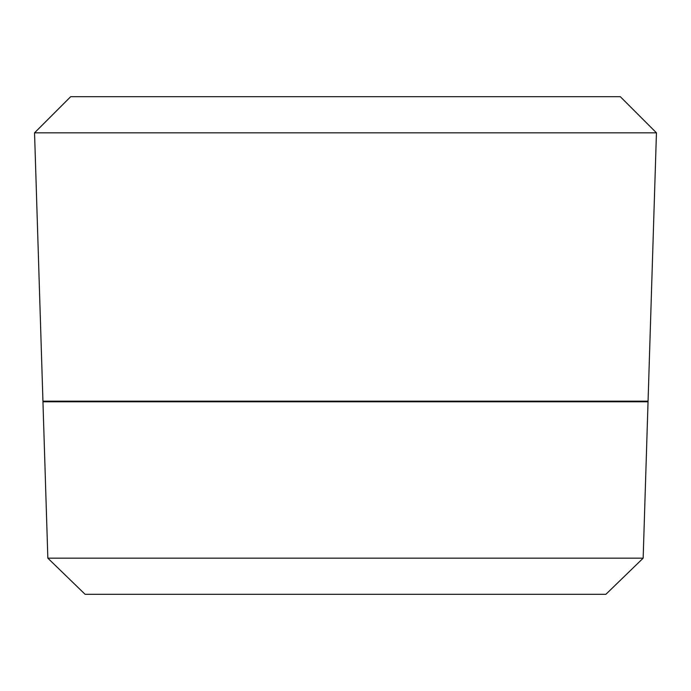 <?xml version="1.0" encoding="UTF-8"?>
<svg xmlns="http://www.w3.org/2000/svg" width="691" height="691" viewBox="0 0 691 691"><rect width="100%" height="100%" fill="white"/><g stroke="black" fill="none" stroke-linecap="round" stroke-linejoin="round"><path stroke-width="1.04" d="M656.45 132.827L620.311 96.688L70.689 96.688L34.55 132.827L42.937 401.169L648.063 401.169L656.45 132.827L34.55 132.827M643.157 558.173L648.046 401.791L42.954 401.791L47.843 558.173L85.114 594.312L605.886 594.312L643.157 558.173L47.843 558.173M611.915 401.791L611.915 401.169M79.085 401.169L79.085 401.791"/></g></svg>
